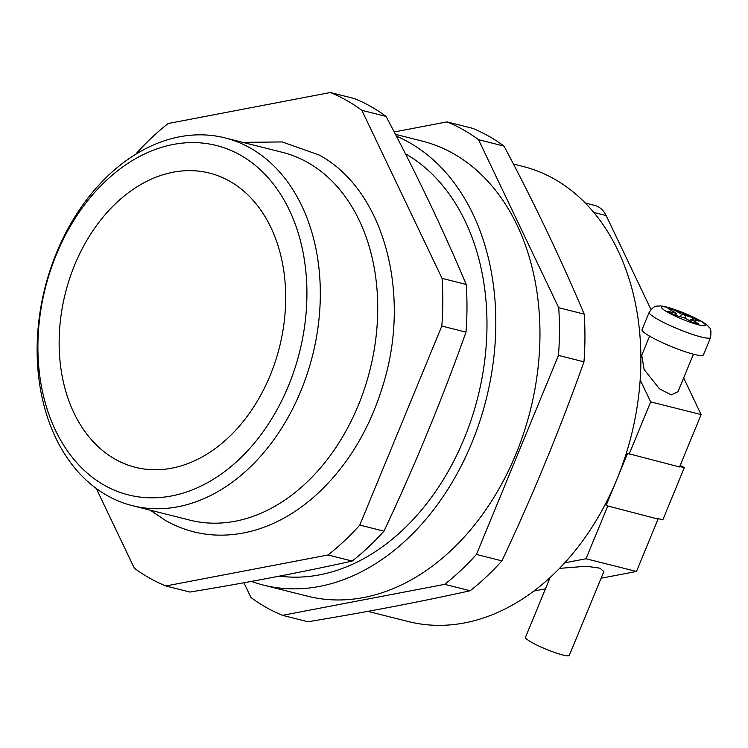 <?xml version="1.0" encoding="UTF-8"?>
<svg xmlns="http://www.w3.org/2000/svg" width="748" height="748" viewBox="0 0 748 748"><rect width="100%" height="100%" fill="white"/><g stroke="black" fill="none" stroke-linecap="round" stroke-linejoin="round"><path stroke-width="1.12" d="M550.135 577.484L525.489 637.277A23.702 3.188 22.4 0 0 531.641 642.345A23.702 3.188 22.4 0 0 555.072 652.63A23.702 3.188 22.4 0 0 569.322 655.341L603.86 571.537L599.877 568.162L586.339 566.255L559.513 568.377M710.553 337.563L703.391 354.935A33.183 4.46 -157.6 0 1 683.457 351.13A33.183 4.46 -157.6 0 1 650.648 336.731A33.183 4.46 -157.6 0 1 642.036 329.644L649.189 312.271A33.183 4.46 22.4 0 0 657.801 319.359A33.183 4.46 22.4 0 0 690.619 333.758A33.183 4.46 22.4 0 0 710.553 337.563C711.292 331.542 710.88 328.25 709.328 327.699C707.945 325.586 704.943 323.23 700.306 320.63L671.545 308.4C665.318 306.587 661.428 305.764 659.886 305.941C657.183 306.615 654.865 304.127 649.189 312.271M649.61 336.142L641.747 355.216L644.103 369.484L659.474 388.829L671.302 394.888L677.987 391.7L693.443 354.206M585.301 203.026L594.632 205.373A28.443 20.701 104.1 0 1 598.437 206.906A28.443 20.701 104.1 0 1 606.16 215.574L650.956 309.448M243.923 582.748L250.973 597.521A260.734 189.758 -75.9 0 0 282.473 615.333L444.705 584.338A260.734 189.758 -75.9 0 0 476.439 554.446L558.476 355.412A260.734 189.758 -75.9 0 0 558.719 307.718L584.197 314.132C560.944 258.995 534.212 202.979 504.012 146.094A260.734 189.758 -75.9 0 0 488.687 136.136A260.734 189.758 -75.9 0 0 472.502 128.291L447.024 121.877L394.205 131.966M504.012 146.094L478.524 139.68A260.734 189.758 -75.9 0 0 463.208 129.722A260.734 189.758 -75.9 0 0 447.024 121.877M386.033 116.408A260.734 189.758 -75.9 0 0 370.718 106.45A260.734 189.758 -75.9 0 0 354.533 98.596L330.364 92.518A260.734 189.758 -75.9 0 1 346.548 100.363A260.734 189.758 -75.9 0 1 361.864 110.321L386.033 116.408C416.243 173.293 442.975 229.299 466.228 284.446L442.059 278.359A260.734 189.758 -75.9 0 1 441.816 326.053L359.779 525.087A260.734 189.758 -75.9 0 1 328.045 554.979L165.813 585.974A260.734 189.758 -75.9 0 1 134.313 568.162L96.296 488.509M132.443 505.685L189.861 520.131A189.627 138.006 -75.9 0 0 364.762 387.857A189.627 138.006 -75.9 0 0 307.746 162.512A189.627 138.006 -75.9 0 0 282.417 152.34L224.998 137.894A189.627 138.006 104.1 0 1 250.328 148.057A189.627 138.006 104.1 0 1 307.353 373.411A189.627 138.006 104.1 0 1 132.443 505.685A189.627 138.006 104.1 0 1 107.114 495.513A189.627 138.006 104.1 0 1 50.097 270.168A189.627 138.006 104.1 0 1 224.998 137.894M240.445 155.163A180.146 131.106 -75.9 0 0 56.352 254.591A180.146 131.106 -75.9 0 0 104.393 485.246A180.146 131.106 -75.9 0 0 288.476 385.809A180.146 131.106 -75.9 0 0 240.445 155.163M229.701 181.222A151.704 110.405 104.1 0 1 275.32 361.499A151.704 110.405 104.1 0 1 135.397 467.313A151.704 110.405 104.1 0 1 115.136 459.188A151.704 110.405 104.1 0 1 69.517 278.901A151.704 110.405 104.1 0 1 209.44 173.087A151.704 110.405 104.1 0 1 229.701 181.222M513.418 164.036L522.908 166.43A234.666 170.778 104.1 0 1 554.249 179.006A234.666 170.778 104.1 0 1 640.166 379.834A234.666 170.778 104.1 0 1 616.829 479.459A234.666 170.778 104.1 0 1 564.74 562.833A234.666 170.778 104.1 0 1 408.371 621.56L367.838 611.359M396.384 136.164A234.666 170.778 104.1 0 1 409.221 142.503A234.666 170.778 104.1 0 1 479.777 421.376A234.666 170.778 104.1 0 1 263.333 585.067L307.475 596.175A234.666 170.778 -75.9 0 0 523.918 432.484A234.666 170.778 -75.9 0 0 453.363 153.611A234.666 170.778 -75.9 0 0 422.012 141.035L395.44 134.35M683.653 377.946L701.128 414.579L679.539 466.958L627.563 453.4L606.086 505.517L658.062 519.075L606.086 505.517M361.864 110.321L442.059 278.359M136.127 154.051L136.388 153.405A260.734 189.758 -75.9 0 1 168.132 123.514L330.364 92.518M165.813 585.974L189.983 592.061C247.532 582.599 301.612 572.267 352.214 561.056A260.734 189.758 -75.9 0 0 383.958 531.174L359.779 525.087M383.958 531.174C414.775 465.705 442.115 399.357 465.995 332.14A260.734 189.758 -75.9 0 0 466.228 284.446M441.816 326.053L465.995 332.14M328.045 554.979L352.214 561.056M558.719 307.718L478.524 139.68M476.439 554.446L501.927 560.86C532.744 495.391 560.093 429.043 583.964 361.826L558.476 355.412M282.473 615.333L307.961 621.747C365.51 612.285 419.581 601.953 470.183 590.752L444.705 584.338M583.964 361.826A260.734 189.758 -75.9 0 0 584.197 314.132M470.183 590.752A260.734 189.758 -75.9 0 0 501.927 560.86M405.407 153.742A222.811 162.157 104.1 0 1 474.363 409.811A222.811 162.157 104.1 0 1 279.49 576.11M263.333 585.067A234.666 170.778 104.1 0 1 251.365 581.402M640.166 379.834L650.685 401.882L629.096 454.26M701.128 414.579L650.685 401.882M564.74 562.833L586.021 558.765L607.61 506.377M601.111 578.213L636.473 571.463L586.021 558.765M636.473 571.463L658.062 519.075M533.801 591.07L545.451 588.844M680.203 465.35L684.317 467.678L662.84 519.804L656.529 518.214M684.317 467.678L679.717 466.528M692.517 322.341L685.187 318.199L673.901 314.777L667.786 311.327L676.155 313.262L668.086 308.531L674.387 310.111L681.718 314.263L693.013 317.676L699.118 321.126L690.769 319.162L698.828 323.931L692.517 322.341M692.33 319.415L693.013 317.676M673.761 311.738L674.387 310.111M667.693 312.262A23.702 3.188 -157.6 0 1 668.179 307.596A23.702 3.188 -157.6 0 1 699.221 320.191A23.702 3.188 -157.6 0 1 698.726 324.856A23.702 3.188 -157.6 0 1 667.693 312.262M606.16 215.574L593.828 212.469M690.479 321.182L691.498 319.779M685.121 318.162L685.449 315.768M680.194 316.367L681.718 314.263M675.107 315.086L675.36 313.234M150.217 510.155L165.785 520.664C193.068 535.727 222.296 539.056 253.479 530.641C275.301 524.479 295.731 513.006 314.777 496.214C346.876 467.238 369.811 429.586 383.593 383.275C411.344 292.234 383.481 189.534 319.041 154.967L282.239 141.942L242.782 142.372M690.769 319.162L689.441 320.602M676.155 313.262L676.08 315.329"/></g></svg>
